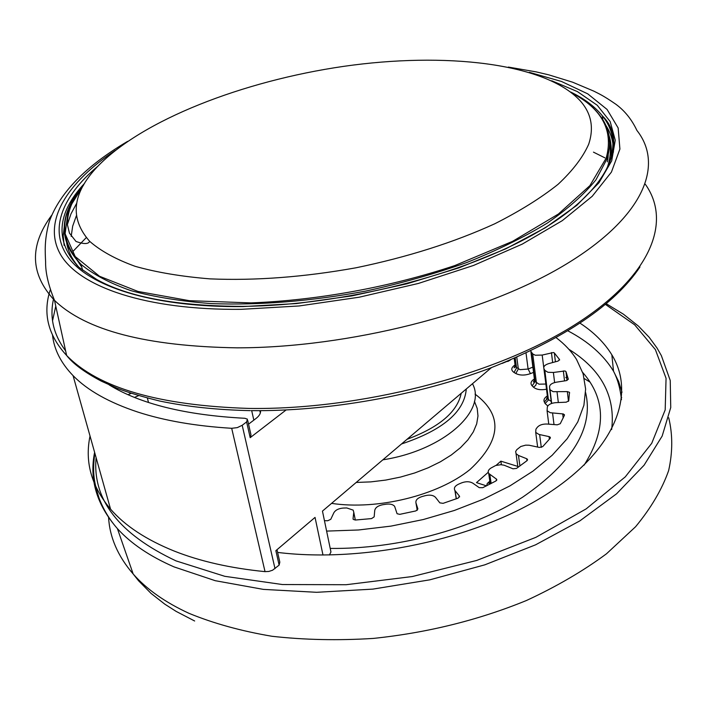 <?xml version="1.0" encoding="UTF-8"?>
<svg xmlns="http://www.w3.org/2000/svg" width="708" height="708" viewBox="0 0 708 708"><rect width="100%" height="100%" fill="white"/><g stroke="black" fill="none" stroke-linecap="round" stroke-linejoin="round"><path stroke-width="1.06" d="M277.005 549.709L279.819 562.134L279.129 565.108L272.589 570.214L268.854 571.445L265.031 571.639L231.693 428.296C195.603 426.092 164.265 420.667 137.679 412.012C108.935 402.463 87.403 390.338 73.074 375.629C61.003 363.107 54.171 349.699 52.551 335.397M265.031 571.639C230.357 568.179 200.081 561.32 174.195 551.054C146.202 539.735 124.989 525.77 110.563 509.149C91.447 486.281 84.606 461.908 90.031 436.031M247.729 420.508L250.986 434.898L250.189 437.668L246.614 421.924L247.428 419.18L244.879 418.286C185.7 415.162 140.45 404.02 109.129 384.869M568.32 379.267L566.312 380.63L556.249 382.205C551.921 383.072 549.673 384.674 549.505 387.002L549.992 389.745L553.16 391.692L567.338 391.604L569.489 392.321L568.754 400.852L566.205 402.188L555.824 402.648C551.293 403.047 548.47 404.454 547.355 406.879L547.072 410.72L550.266 412.711L563.382 413.968L564.426 415.277L560.258 423.72L557.249 424.827L547.054 424.039C542.514 423.915 539.222 425.048 537.168 427.455L535.921 429.216L535.717 432.393L538.894 434.411L549.302 436.668L550.275 437.287L550.16 438.323L542.691 446.651L539.346 447.429L529.08 445.217L525.655 445.146L520.796 446.5L516.787 449.669L515.645 451.536L516.043 453.686L518.468 455.456L526.69 458.731L527.433 459.28L527.035 460.66L516.495 468.404L512.981 468.793L504.069 465.2L500.839 464.705L495.662 465.51L490.971 468.041C488.352 469.731 487.6 471.528 488.697 473.431L496.671 479.289L495.883 480.998L482.732 487.697L479.236 487.662L472.802 483.157C469.687 481.378 465.979 481.272 461.678 482.847L458.713 484.095C454.872 485.918 453.607 488.042 454.899 490.467L459.448 496.113L458.165 498.113L443.093 503.344L439.827 502.857L435.562 497.397C433.349 495.166 429.906 494.591 425.251 495.671L421.977 496.574C417.516 498.025 415.507 500.114 415.941 502.848L417.888 508.964L415.915 510.91L399.781 514.344L397.073 513.725L394.63 506.326C392.958 504.423 390.152 503.707 386.205 504.202L382.816 504.715C378.107 505.627 375.417 507.512 374.753 510.362L374.16 516.858L371.567 518.592L355.319 520.035L353.23 519.371L353.053 518.725L353.77 512.238L353.177 510.132L346.77 507.955L343.442 508.043C338.76 508.379 335.557 509.955 333.849 512.769L330.778 519.3L327.733 520.743L324.45 520.672M559.568 360.089L559.488 359.487L558.108 361.071L548.771 363.593C544.824 364.859 543.222 366.558 543.956 368.7L544.841 370.408L547.939 372.284L553.39 372.47L564.984 370.957L566.002 371.656L567.046 380.453M530.619 350.929L532.717 353.938L535.319 355.239L542.186 355.062L553.497 352.513L554.346 352.965L555.417 361.797M277.616 552.417C364.39 563.143 476.157 539.124 545.549 494.963C615.208 450.757 636.333 394.506 611.836 354.805C604.437 342.769 593.862 332.238 580.1 323.22M81.756 267.04L76.951 259.924M71.181 236.401L72.676 226.171L76.331 215.834M588.658 144.299C594.162 127.75 591.33 113.236 580.171 100.757C544.939 62.702 444.429 51.879 343.69 66.357C242.72 81.013 141.919 120.077 97.226 166.884C72.012 193.673 69.49 218.489 89.677 241.339C100.695 250.986 115.855 259.314 135.157 266.323C156.716 272.403 181.682 276.58 210.046 278.872C255.429 280.793 304.059 277.102 355.947 267.801C407.551 257.128 453.801 242.463 494.706 223.808C519.796 211.134 540.912 197.974 558.063 184.328C572.692 170.655 582.888 157.318 588.658 144.299M52.551 320.715L55.773 306.148M80.526 265.438L81.137 264.748M248.552 424.163L256.048 418.446C259.34 415.861 260.836 413.277 260.535 410.675M147.379 398.064L148.512 402.471M134.52 397.409L138.626 395.63M128.033 394.683L131.192 393.321M329.397 554.992L330.955 551.983L322.459 511.105L491.432 367.629M322.99 555.045L315.042 517.406L275.854 550.682L279.129 565.108M231.693 428.296L237.313 427.623L242.198 425.278L275.005 568.648M246.614 421.924L242.198 425.278M286.067 409.994L250.189 437.668M326.618 531.097L358.514 529.982L391.028 526.106L423.278 519.539L454.377 510.459L483.511 499.131L509.919 485.9L532.974 471.13L552.178 455.262L567.188 438.712L577.781 421.906L583.914 405.241L585.631 389.09L583.109 373.762L576.586 359.54C571.551 351.495 564.763 344.221 556.222 337.725M559.488 359.487L554.346 352.965M568.303 379.134L566.002 371.656M488.219 472.307L476.493 482.626L486.502 485.874M517.805 466.413L500.875 461.165L496.113 465.36M501.388 464.731L500.875 461.165M565.763 377.461L566.763 378.054M507.229 466.457L513.105 468.846M486.706 485.768L487.246 483.502L489.848 481.175M489.918 481.635L487.83 482.962M488.352 483.024L490.21 483.626M253.827 420.145L251.694 410.658M461.209 393.285C457.377 411.914 439.305 427.251 407.003 439.323M475.033 394.099C503.096 415.145 501.441 440.27 470.05 469.475C438.084 495.441 377.585 510.344 331.565 503.37M356.204 482.449L370.868 481.882L385.745 480.077L400.489 477.077L414.738 472.953L428.163 467.802L440.447 461.766L451.315 454.978L460.536 447.624L467.917 439.863L473.325 431.889L476.688 423.871L477.98 415.994L477.201 408.419L474.431 401.294M539.638 434.597L541.293 447.376M552.576 413.1L554.001 424.57M557.063 392.073L558.338 402.533M553.39 372.47L554.621 382.55M534.434 379.24L535.115 381.532L539.018 384.187L545.877 384.037M542.186 355.062L543.735 367.381M543.877 368.541L546.018 385.152M515.097 365.178L515.318 366.824L520.053 369.656L528.106 369.036L532.867 367.116M526.026 353.08L528.106 369.036L530.46 373.629C524.849 375.576 519.964 375.532 515.813 373.505L514.052 372.479C510.734 370.151 511.07 367.629 515.061 364.921M549.408 439.243L549.072 436.615M563.196 418.039L562.683 413.844M568.489 401.339L567.338 391.604M564.542 380.913L563.347 370.904M552.656 362.549L551.435 352.566M582.675 372.417C605.96 398.931 606.437 429.844 584.1 465.147M330.22 548.417C397.356 549.275 472.643 529.062 522.531 497.255C572.781 462.669 593.817 427.782 585.622 392.604M567.984 330.893C588.445 341.61 603.623 355.053 613.526 371.213L618.624 381.479L622.013 392.276M611.641 429.552C615.659 396.356 601.384 369.585 568.816 349.248M604.942 157.866L593.463 152.14M50.153 290.191C42.63 313.555 48.117 335.318 66.632 355.469C98.244 387.949 159.105 405.604 249.198 408.436C359.062 409.967 491.671 376.036 571.037 327.158C650.714 278.182 672.556 222.25 645.289 184.213M611.739 155.123L611.287 154.857M605.464 304.422L634.669 324.822L655.404 349.628L666.06 378.284L665.184 409.914L651.732 443.296L625.253 476.891L586.153 508.884L535.841 537.354L476.758 560.426L412.233 576.551L346.141 584.72L282.457 584.543L224.79 576.312L176.053 560.904C118.9 533.982 92.252 499.556 96.102 457.642M606.287 303.732L623.456 314.21L638.545 326.202L649.139 337.238L657.033 348.026L661.361 355.62L670.237 380.462L670.741 407.516L662.166 436.066L644.103 465.183L616.562 493.812L580.029 520.761L535.575 544.824L484.794 564.842L429.765 579.843L372.859 589.118L316.591 592.304L263.358 589.383L215.267 580.702L174.009 566.878C149.733 556.249 130.865 543.496 117.404 528.619C96.739 504.848 89.146 479.422 94.615 452.341M51.604 215.356C29.161 245.809 30.125 274.138 54.498 300.351C85.765 330.53 146.653 346.362 237.145 347.84C348.026 347.832 482.396 313.733 562.586 266.305C643.094 218.781 664.794 165.69 636.899 130.414C631.678 119.369 624.598 110.598 615.641 104.094C602.552 95.093 599.366 94.031 593.906 91.173L572.604 82.19L548.842 74.871L536.204 71.889L508.371 67.074M668.715 417.747C672.768 434.526 672.75 452.147 668.635 470.599C662.033 489.325 651.015 508.043 635.589 526.734L606.526 553.762C583.268 570.975 556.577 586.56 526.451 600.499C478.466 620.137 427.42 632.775 373.302 638.421C338.043 640.625 304.272 639.908 272.014 636.28C241.171 631.067 213.48 623.403 188.939 613.305C165.132 602.322 146.547 589.224 133.175 573.993C117.793 556.143 109.581 537.115 108.536 516.911M115.377 150.362C66.782 182.823 42.029 221.728 60.463 254.411C79.137 286.837 145.848 310.272 241.162 309.334L299.112 305.962L359.186 297.21L418.348 283.457L473.59 265.429L522.265 244.11L562.267 220.666L592.215 196.284L611.429 172.079L619.907 149.052L618.155 127.971L607.066 109.439L587.746 93.854L561.435 81.447L529.363 72.331M97.934 166.132C61.065 197.045 47.383 231.976 70.481 260.234C93.872 288.253 157.043 307.484 242.959 306.573L296.457 303.573L351.938 295.891L406.923 283.802L458.943 267.863L505.742 248.853L545.479 227.684L576.816 205.329L598.977 182.752L611.721 160.796L615.261 140.211L610.163 121.546L597.233 105.253L577.418 91.597L551.736 80.765M597.871 183.452C616.208 157.512 617.73 135.007 602.437 115.935C595.003 106.66 584.419 98.686 570.683 92.022M84.615 183.266C56.56 213.471 54.64 241.472 78.853 267.261L96.722 279.483C128.732 297.28 177.54 306.237 243.136 306.352C343.07 305.396 463.545 274.863 536.036 233.003C608.862 191.93 629.2 142.069 602.437 115.935L602.809 119.705M64.322 226.224L63.224 235.897L64.136 245.393M75.03 262.456L76.986 265.438M76.676 203.276L70.986 213.869L67.41 224.427M66.375 240.773C67.446 250.154 71.641 259.013 78.96 267.341M571.568 92.704C583.419 98.846 592.658 106.182 599.287 114.705C609.544 127.52 612.128 142.211 607.039 158.796L595.968 179.788C584.295 194.249 568.099 208.674 547.364 223.047C524.168 237.153 497.361 250.287 466.953 262.456C434.907 273.81 401.144 283.359 365.647 291.103C311.069 301.245 259.615 305.413 211.303 303.599C181.027 301.307 154.256 296.988 130.971 290.652C110.032 283.306 93.394 274.545 81.039 264.367C61.8 244.888 59.074 223.471 72.853 200.116M81.756 187.337L83.376 185.39M82.588 270.146L81.039 264.367C58.419 239.578 59.348 212.993 83.818 184.611L68.446 209.356L65.109 233.746L75.181 256.526L99.501 276.253L137.972 291.448L189.355 300.688L251.03 302.9C318.096 300.289 390.471 287.059 454.828 265.562L512.619 241.331L558.408 214.02L589.897 185.638L606.216 158.034C613.65 130.688 602.234 109.014 571.958 93.013M584.383 378.647L589.994 382.099M607.756 166.132C610.88 156.256 611.181 146.981 608.641 138.29M607.756 167.008L608.553 163.459M613.385 152.229C613.703 142.45 611.163 133.44 605.738 125.183M86.27 237.605L73.154 251.207M53.613 298.652C49.374 317.025 53.365 334.406 65.605 350.805M130.166 393.763L129.688 392.825M621.173 397.029L621.704 397.551M401.524 443.969C442.863 430.172 464.448 411.844 466.28 388.984M472.475 383.718C487.37 410.711 443.491 450.465 382.851 459.828M526.956 460.722L526.69 458.731M496.547 480.475L496.326 478.953M459.545 496.972L459.404 496.06M353.053 518.725L353.15 519.247M515.203 357.947L516.539 367.921L514.052 372.479M515.813 373.505L518.345 368.965L516.778 357.257M531.389 352.664L535.115 381.532L532.15 385.86C530.106 383.524 530.858 381.214 534.39 378.922M546.532 389.232C540.7 390.276 536.337 389.577 533.443 387.143L535.726 385.418L536.46 383.205L532.717 353.938M547.434 396.453L548.39 399.498L544.717 370.187M543.956 368.7L547.647 398.392L544.319 401.994C543.381 399.834 544.399 397.808 547.373 395.922M544.841 370.408L548.399 400.091L548.39 399.498L551.47 401.622M551.479 403.489L549.665 388.931M518.468 455.456L519.92 466.006M489.83 474.528L491.157 483.511M455.04 490.653L456.35 498.786M415.941 502.848L417.251 510.309M355.31 520.035L353.77 512.238M507.397 361.266L502.087 363.443M510.38 360.018L507.795 361.487M533.549 372.381L530.46 373.629M533.443 387.143L532.15 385.86M547.47 396.745L546.461 399.073L547.647 398.392L548.399 400.091L545.063 403.489L544.319 401.994M547.806 405.985L545.063 403.489M611.836 354.805L613.526 371.213C617.65 379.099 620.297 388.595 621.456 399.693M639.952 266.987C614.633 304.812 564.63 338.548 489.945 368.195C416.941 395.728 327.937 411.454 251.207 410.649M94.828 453.093C92.084 474.156 94.306 482.626 99.093 498.175C103.279 509.3 109.386 519.451 117.404 528.619L133.175 573.993L138.573 580.781L151.016 593.375L164.778 604.145L176.186 611.42L194.656 620.996M83.535 185.098C72.517 198.753 67.154 211.993 67.437 224.817L69.446 233.118L76.022 241.472C83.818 244.26 88.367 244.216 89.677 241.339M607.34 161.875C608.048 158.981 608.358 154.884 608.269 149.592M608.88 135.007C611.128 141.724 611.827 149.45 610.986 158.176M127.626 141.361C85.748 166.026 59.596 192.859 49.188 221.843C44.223 240.331 45.126 250.933 45.613 262.093C45.418 272.509 48.383 285.262 54.498 300.351L66.632 355.469C73.004 363.717 84.579 372.284 101.359 381.169L116.917 388.161C127.307 392.25 141.591 396.551 159.769 401.047C186.877 406.702 217.011 409.897 250.181 410.64M73.074 375.629L110.563 509.149M259.836 410.684L260.34 412.976M559.577 360.053L559.515 359.522M567.002 380.47L565.949 371.541M569.586 393.135L569.489 392.321M564.444 415.224L564.365 414.578M550.364 437.986L550.275 437.287M527.531 460.014L527.433 459.28M496.786 480.059L496.671 479.289M459.572 496.91L459.448 496.113M514.176 358.39L515.318 366.824L514.096 367.859L515.159 365.638M530.938 352.133L534.655 380.984L533.416 381.975L534.487 379.683M549.992 389.745L551.691 403.41M547.072 410.72L548.771 424.172M535.717 432.393L537.638 447.058M516.043 453.686L517.946 467.404M488.697 473.431L490.263 483.971M454.899 490.467L456.244 498.821"/></g></svg>
